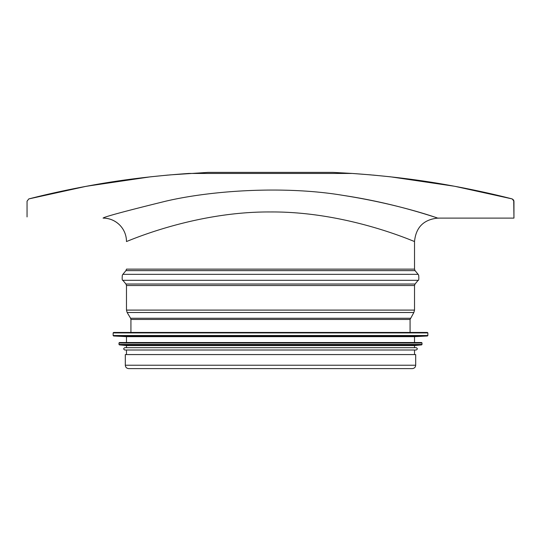 <?xml version="1.0" encoding="UTF-8"?>
<svg xmlns="http://www.w3.org/2000/svg" width="541" height="541" viewBox="0 0 541 541"><rect width="100%" height="100%" fill="white"/><g stroke="black" fill="none" stroke-linecap="round" stroke-linejoin="round"><path stroke-width="0.81" d="M27.05 216.927L27.05 201.191L28.815 198.919L86.425 186.26L150.371 176.833L86.425 186.26L28.815 198.919L27.05 201.191L28.815 198.919L39.919 196.167M513.713 200.163L512.185 198.919C492.77 193.915 471.671 189.35 448.895 185.225C419.37 179.828 387.14 175.906 352.198 173.445L333.046 172.383L207.954 172.383L169.59 174.926M466.525 188.552L512.185 198.919L454.575 186.26L390.629 176.833L444.973 184.535M28.815 198.919C48.23 193.915 69.329 189.35 92.105 185.225C121.63 179.828 153.86 175.906 188.802 173.445L352.198 173.445L371.403 174.926M513.727 200.19L513.95 218.097L513.95 201.191L512.185 198.919L513.95 201.191L513.95 216.927M460.405 187.355L465.848 188.417M343.15 195.396C392.211 202.767 428.026 215.061 436.032 217.489C447.806 222.026 407.704 205.499 343.15 195.396C286.865 185.854 214.108 189.911 166.013 201.124C125.397 211.112 104.42 216.772 103.067 218.097A23.412 23.412 -108.9 0 1 126.479 241.509C125.032 242.53 192.894 211.423 270.5 211.957C348.093 211.409 415.975 242.544 414.521 241.502L413.351 241.043M48.818 194.063L57.163 192.183M66.401 190.202L75.672 188.315M84.247 186.659L129.008 179.45M150.371 176.833L168.278 175.041M372.722 175.041L390.629 176.833M411.992 179.45L433.388 182.601M447.745 185.022L458.856 187.058M501.054 196.153L512.07 198.892M415.691 365.222L415.691 354.571L125.309 354.571L125.309 365.222C125.512 367.285 126.641 368.414 128.704 368.617L412.296 368.617C414.359 368.414 415.488 367.285 415.691 365.222L125.309 365.222M411.478 332.451L129.522 332.451M427.863 332.918L427.397 332.451L113.603 332.451L113.137 332.918L113.137 335.515L427.863 335.515L427.863 332.918L113.137 332.918M113.576 335.988L427.424 335.988L414.521 336.664L126.479 336.664L113.576 335.988L113.137 335.515M422.014 342.987L421.547 342.514L119.453 342.514L118.986 342.987L118.986 344.428L422.014 344.428L422.014 342.987L118.986 342.987M119.412 344.894L421.588 344.894L414.521 345.557L126.479 345.557L119.412 344.894L118.986 344.428M416.157 347.667L124.843 347.667C123.328 348.445 123.328 349.229 124.843 350.007L416.157 350.007C417.672 349.229 417.672 348.445 416.157 347.667M513.95 218.097L437.926 218.097C423.718 219.49 415.921 227.294 414.521 241.502L414.521 269.127L126.479 269.127L125.945 270.622L122.868 274.341L418.132 274.341L415.055 270.622L125.945 270.622M415.055 284.025L125.945 284.025L126.479 285.513L414.521 285.513L415.055 284.025L418.132 280.306L122.868 280.306C122.178 280.657 121.996 278.94 122.334 275.146L122.868 274.341M414.521 285.513L414.521 310.094L126.479 310.094L126.479 285.513M410.409 318.257L130.591 318.257L130.929 319.46L410.071 319.46L413.858 312.502L127.142 312.502L126.479 310.094M103.067 218.097C109.316 218.192 114.719 220.37 119.284 224.63M415.055 270.622L414.521 269.127M418.132 280.306C418.822 280.657 419.005 278.94 418.666 275.146L418.132 274.341M125.945 284.025L122.868 280.306M413.858 312.502L414.521 310.094M130.591 318.257L127.142 312.502M130.929 319.46L130.929 332.451M410.071 319.46L410.071 332.451M427.424 335.988L427.863 335.515M126.479 336.664L126.479 342.514M414.521 336.664L414.521 342.514M421.588 344.894L422.014 344.428M126.479 345.557L126.479 347.667M414.521 345.557L414.521 347.667M126.479 350.007L126.479 354.571M414.521 350.007L414.521 354.571"/></g></svg>
